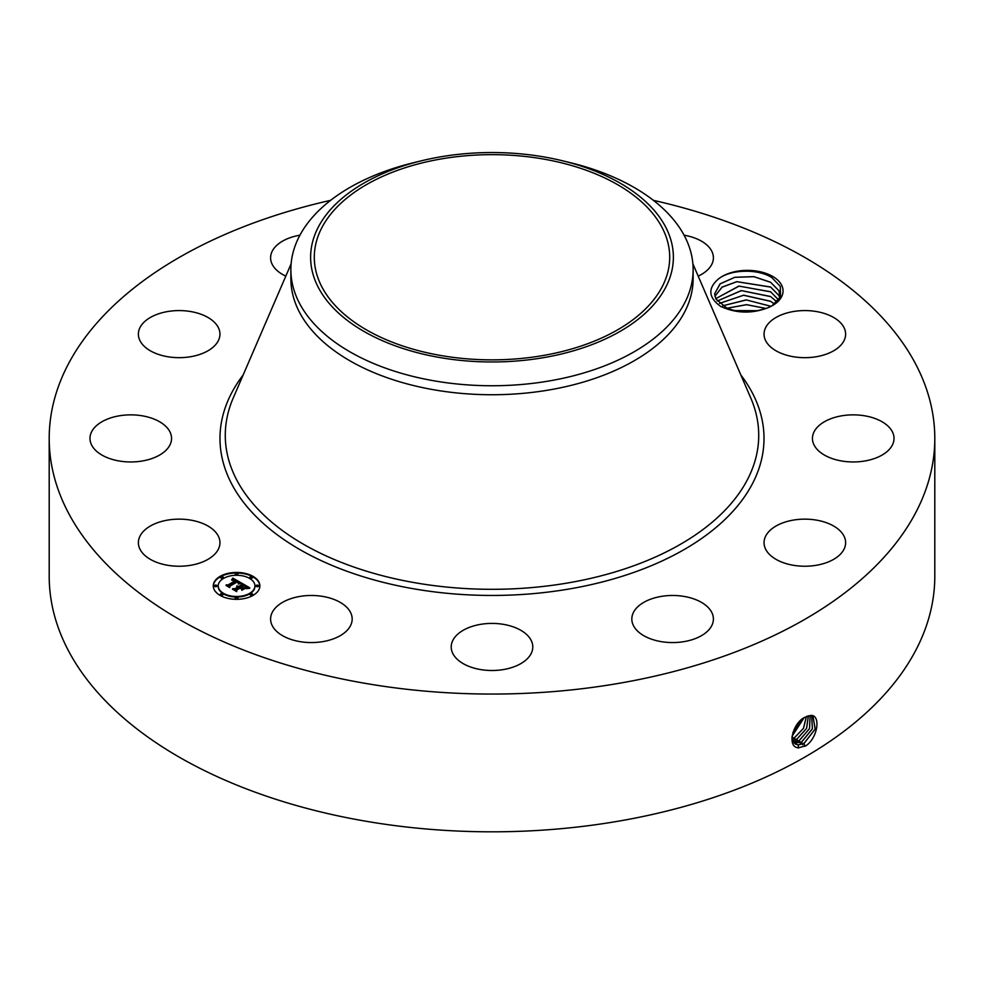 <?xml version="1.0" encoding="UTF-8"?>
<svg xmlns="http://www.w3.org/2000/svg" width="984" height="984" viewBox="0 0 984 984"><rect width="100%" height="100%" fill="white"/><g stroke="black" fill="none" stroke-linecap="round" stroke-linejoin="round"><path stroke-width="1.48" d="M653.401 200.342A442.8 255.643 180 0 1 934.8 438.409A442.8 255.643 180 0 1 616.661 683.72A442.8 255.643 180 0 1 49.2 438.409A442.8 255.643 180 0 1 330.599 200.342M934.8 438.409L934.8 576.181A442.8 255.643 180 0 1 616.661 821.48A442.8 255.643 180 0 1 49.2 576.181L49.2 438.409M805.133 717.201L805.109 717.213C792.796 722.317 786.327 747.754 798.676 747.779L806.105 745.663C818.221 737.139 820.804 714.679 810.718 715.429L805.133 717.201M767.557 307.906C751.567 313.908 735.934 313.404 720.645 306.393C708.517 297.562 707.644 288.533 718.049 279.308A35.621 20.566 180 0 1 753.018 270.625A35.621 20.566 180 0 1 781.616 285.151A35.621 20.566 180 0 1 772.612 305.483A35.621 20.566 180 0 1 767.557 307.906C752.206 313.109 738.517 313.084 726.475 307.808L715.934 299.001L714.605 293.884L720.128 283.81L734.753 277.291L753.806 276.627L770.583 282.236L778.922 290.71L780.189 297.451M140.035 549.318A40.787 23.542 180 0 1 138.375 542.688A40.787 23.542 180 0 1 173.368 519.38A40.787 23.542 180 0 1 218.3 536.059A40.787 23.542 180 0 1 219.949 542.688A40.787 23.542 180 0 1 184.967 565.997A40.787 23.542 180 0 1 140.035 549.318M170.404 443.969A40.787 23.542 180 0 1 125.927 461.791A40.787 23.542 180 0 1 89.987 438.409A40.787 23.542 180 0 1 91.131 432.849A40.787 23.542 180 0 1 135.62 415.027A40.787 23.542 180 0 1 171.548 438.409A40.787 23.542 180 0 1 170.404 443.969M208.669 350.378A40.787 23.542 180 0 1 164.008 355.987A40.787 23.542 180 0 1 138.375 334.129A40.787 23.542 180 0 1 149.654 317.881A40.787 23.542 180 0 1 194.328 312.272A40.787 23.542 180 0 1 219.949 334.129A40.787 23.542 180 0 1 208.669 350.378M285.803 276.135A40.787 23.542 180 0 1 270.6 257.796A40.787 23.542 180 0 1 299.899 235.201A40.787 23.542 180 0 1 299.923 235.201M684.077 235.201A40.787 23.542 180 0 1 700.768 240.76A40.787 23.542 180 0 1 713.4 257.796A40.787 23.542 180 0 1 698.197 276.135M765.7 340.759A40.787 23.542 180 0 1 764.051 334.129A40.787 23.542 180 0 1 799.033 310.821A40.787 23.542 180 0 1 843.964 327.5A40.787 23.542 180 0 1 845.625 334.129A40.787 23.542 180 0 1 810.631 357.438A40.787 23.542 180 0 1 765.7 340.759M813.596 432.849A40.787 23.542 180 0 1 858.073 415.027A40.787 23.542 180 0 1 894.013 438.409A40.787 23.542 180 0 1 892.869 443.969A40.787 23.542 180 0 1 848.38 461.791A40.787 23.542 180 0 1 812.452 438.409A40.787 23.542 180 0 1 813.596 432.849M775.331 526.428A40.787 23.542 180 0 1 819.992 520.831A40.787 23.542 180 0 1 845.625 542.688A40.787 23.542 180 0 1 834.346 558.937A40.787 23.542 180 0 1 789.672 564.545A40.787 23.542 180 0 1 764.051 542.688A40.787 23.542 180 0 1 775.331 526.428M661.137 596.427A40.787 23.542 180 0 1 713.4 619.022A40.787 23.542 180 0 1 684.101 641.617A40.787 23.542 180 0 1 631.826 619.022A40.787 23.542 180 0 1 661.137 596.427M501.619 624.077A40.787 23.542 180 0 1 532.787 646.968A40.787 23.542 180 0 1 482.381 669.846A40.787 23.542 180 0 1 451.213 646.968A40.787 23.542 180 0 1 501.619 624.077M339.529 601.987A40.787 23.542 180 0 1 352.174 619.022A40.787 23.542 180 0 1 327.438 640.67A40.787 23.542 180 0 1 283.232 636.058A40.787 23.542 180 0 1 270.6 619.022A40.787 23.542 180 0 1 295.335 597.374A40.787 23.542 180 0 1 339.529 601.987M220.096 576.366A23.308 13.456 180 0 1 245.483 573.451A23.308 13.456 180 0 1 259.874 585.874A23.308 13.456 180 0 1 253.048 595.394A23.308 13.456 180 0 1 227.648 598.309A23.308 13.456 180 0 1 213.27 585.874A23.308 13.456 180 0 1 220.096 576.366M791.874 737.779L795.281 744.002L798.221 744.937L803.989 743.474L815.244 729.046L812.944 716.168L810.57 715.553L807.003 716.291M542.036 355.704A177.698 102.594 180 0 1 314.302 257.255A177.698 102.594 180 0 1 441.964 158.805A177.698 102.594 180 0 1 669.698 257.255A177.698 102.594 180 0 1 542.036 355.704M718.049 279.308C729.673 269.308 757.877 268.386 771.923 277.685L780.337 286.455L780.484 296.836L771.911 305.876M259.874 586.169A23.308 13.456 0 0 0 245.262 573.967A23.308 13.456 0 0 0 220.096 576.932A23.308 13.456 0 0 0 213.27 586.169M795.256 743.978L798.172 744.9L803.928 743.449L815.183 729.046L812.907 716.155M666.033 286.738A181.376 104.71 0 0 0 562.442 160.761A181.376 104.71 0 0 0 421.558 160.761A181.376 104.71 0 0 0 317.967 227.771A181.376 104.71 0 0 0 440.93 357.733A181.376 104.71 0 0 0 666.033 286.738M693.13 269.628L693.13 278.62A201.13 116.112 180 0 1 548.629 390.045A201.13 116.112 180 0 1 290.87 278.62L290.87 269.628A201.13 116.112 0 0 0 548.629 381.054A201.13 116.112 180 0 0 684.987 302.322A201.13 116.112 0 0 0 693.13 269.628A201.13 116.112 0 0 0 570.105 162.631L562.442 160.761M218.214 586.169A18.364 10.603 0 0 0 218.214 586.452A18.364 10.603 0 0 0 229.543 596.242A18.364 10.603 0 0 0 249.555 593.942A18.364 10.603 0 0 0 254.93 586.452A18.364 10.603 0 0 0 254.93 586.169M249.985 577.657A1.414 0.812 0 0 0 252.63 577.657M249.985 594.668A1.414 0.812 0 0 0 252.63 594.668M256.086 586.169A1.414 0.812 0 0 0 258.731 586.169M220.514 594.668A1.414 0.812 0 0 0 223.159 594.668M235.25 598.198A1.414 0.812 0 0 0 237.894 598.198M220.514 577.657A1.414 0.812 0 0 0 223.159 577.657M235.25 574.139A1.414 0.812 0 0 0 237.894 574.139M214.414 586.169A1.414 0.812 0 0 0 217.058 586.169M794.211 743.141L801.628 742.034L812.44 728.812L811.64 715.688L812.378 728.8L801.579 741.997L794.186 743.117M290.87 269.628A201.13 116.112 0 0 1 299.013 236.935A201.13 116.112 180 0 1 413.895 162.631L421.558 160.761M780.25 296.295L778.922 290.76L770.693 282.346L753.929 276.701L734.851 277.316L720.165 283.822L714.605 293.909M249.555 593.377A18.364 10.603 180 0 1 229.543 595.677A18.364 10.603 180 0 1 218.214 585.874A18.364 10.603 180 0 1 223.589 578.383A18.364 10.603 180 0 1 243.602 576.083A18.364 10.603 180 0 1 254.93 585.874A18.364 10.603 180 0 1 249.555 593.377M252.298 577.952A1.414 0.812 180 0 1 250.305 576.796A1.414 0.812 180 0 1 252.298 577.952M252.298 594.963A1.414 0.812 180 0 1 250.305 593.807A1.414 0.812 180 0 1 252.298 594.963M258.398 586.452A1.414 0.812 180 0 1 256.406 585.308A1.414 0.812 180 0 1 258.398 586.452M222.839 594.963A1.414 0.812 180 0 1 220.847 593.807A1.414 0.812 180 0 1 222.839 594.963M237.575 598.481A1.414 0.812 180 0 1 235.57 597.325A1.414 0.812 180 0 1 237.575 598.481M220.847 576.796A1.414 0.812 180 0 1 222.839 577.952A1.414 0.812 180 0 1 220.847 576.796M235.57 573.278A1.414 0.812 180 0 1 237.575 574.422A1.414 0.812 180 0 1 235.57 573.278M214.733 585.308A1.414 0.812 180 0 1 216.738 586.452A1.414 0.812 180 0 1 214.733 585.308M241.51 583.032L238.276 583.697L238.804 582.491L237.292 581.347L229.395 585.8L229.457 586.747L226.172 584.853L228.017 584.939L235.188 580.806L231.929 580.252L235.717 580.498L233.503 579.514L231.621 579.982L232.802 578.1L241.51 583.032M241.51 583.561L238.239 584.029L241.51 583.561M238.46 583.094L237.193 581.974L229.948 586.144L229.739 587.596L226.062 585.468L229.543 587.251L229.678 586.058L237.181 581.728L238.46 583.094M242.162 583.414L249.641 587.731L246.308 588.297L246.59 586.931L243.983 585.16L240.613 587.104L244.032 585.64L246.283 587.792L244.007 585.849L241.228 587.46L244.684 588.051L241.67 589.797L241.658 588.407L240.01 587.448L236.381 589.551L236.369 590.621L232.827 588.58L234.942 588.715L238.03 586.931L236.664 586.439L238.571 586.624L236.726 586.034L239.173 586.267L242.212 584.521L242.162 583.414M249.752 588.309L246.197 588.678L249.739 588.161M244.967 588.493L241.855 590.289L244.967 588.493M241.498 589.01L240.022 588.161L236.935 589.933L236.64 591.581L232.47 589.17L236.431 591.236L236.677 589.883L240.035 587.94L241.486 588.776M714.888 296.27L722.047 287.143L736.77 281.658L770.583 286.996L778.922 295.471L779.881 298.054M779.869 298.078L778.922 295.52L770.693 287.107L736.868 281.695L722.096 287.168L714.888 296.295M240.723 583.168L232.802 578.666L232.138 579.748M235.717 580.498L235.188 581.163M235.188 580.806L227.255 585.48M229.42 586.722L229.395 585.8M229.899 586.501L229.579 587.497M248.792 587.817L242.187 584.004M242.212 584.521L238.534 586.599M238.571 586.624L238.03 587.288M238.03 586.931L233.946 589.219M243.675 588.641L241.228 587.46M241.228 587.817L240.613 587.104M236.861 590.338L236.48 591.482M799.279 740.583L793.301 741.997L799.217 740.558L809.5 728.591L810.115 715.553L809.561 728.591L799.279 740.583L800.373 743.387M778.922 300.28L770.693 291.867L739.107 286.11L715.762 298.669L738.849 286.098L770.583 291.744L778.922 300.231M792.551 740.521L796.868 739.107L806.523 728.431L808.393 715.811L806.597 728.431L796.929 739.144L798.012 741.936M792.563 740.558L796.929 739.144M776.942 301.94L770.693 296.627L741.395 290.624L717.262 301.043M717.238 301.018L741.296 290.587L770.583 296.504L776.966 301.928M792.022 738.713L794.506 737.668L803.436 728.357L806.4 716.549M792.034 738.75L794.568 737.692L803.51 728.344L806.449 716.524M719.476 303.404L743.683 295.188L770.583 301.264L774.494 304.105L770.693 301.375L743.572 295.249L719.501 303.429M792.022 736.29L803.989 717.853M792.009 736.364L804.051 717.816M771.025 306.344L746.462 299.948L722.699 305.803L746.204 299.899L771.075 306.319M792.821 732.785L800.951 720.153M792.858 732.674L800.865 720.226M766.007 308.496L746.598 304.708L727.311 308.189M766.069 308.472L746.598 304.659L727.262 308.164M758.074 310.698L734.79 310.587M757.951 310.723L734.913 310.612M740.841 374.978A272.014 157.046 180 0 1 568.58 589.096A272.014 157.046 180 0 1 287.537 541.987A272.014 157.046 180 0 1 243.159 374.978M803.989 743.474L805.072 746.278M692.871 263.786L750.817 398.102A266.713 153.984 180 0 1 567.091 583.082A266.713 153.984 180 0 1 307.34 546.428A266.713 153.984 180 0 1 233.183 398.102L291.129 263.786M798.221 744.937L798.418 747.988M801.628 742.034L802.723 744.826M795.908 743.486L795.958 744.359M794.568 737.692L795.662 740.497M792.218 736.253L793.301 739.046"/></g></svg>
